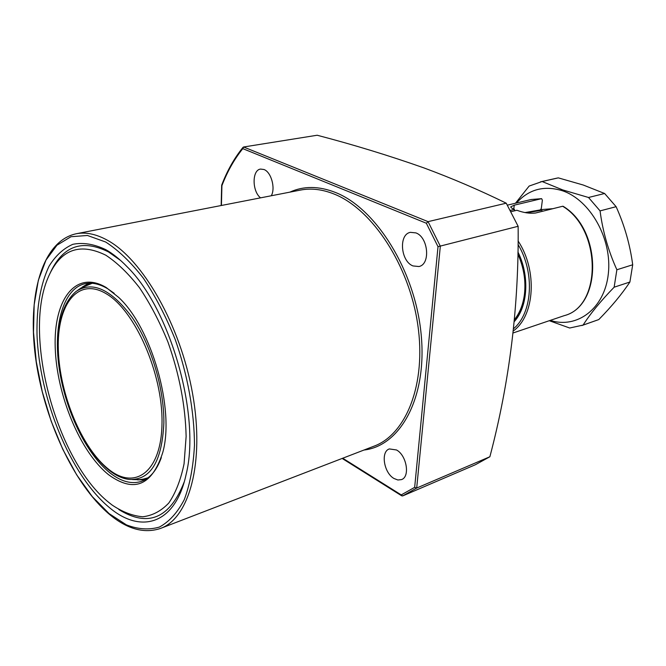 <?xml version="1.0" encoding="UTF-8"?>
<svg xmlns="http://www.w3.org/2000/svg" width="666" height="666" viewBox="0 0 666 666"><rect width="100%" height="100%" fill="white"/><g stroke="black" fill="none" stroke-linecap="round" stroke-linejoin="round"><path stroke-width="1" d="M108.591 474.716C80.12 452.056 56.61 394.996 55.211 347.494C53.438 299.825 75.624 269.206 106.235 287.537L118.656 297.394C151.698 327.847 174.917 409.465 162.77 452.447C151.99 485.747 133.933 493.173 108.591 474.716M161.322 457.592C156.693 470.446 149.992 478.388 141.234 481.418C131.477 484.44 121.046 481.593 109.948 472.877C85.889 453.729 64.943 409.432 59.058 367.274C53.122 325.15 63.203 288.636 84.982 283.716C91.958 282.218 99.534 283.899 107.726 288.761L114.202 293.323M82.259 287.079L88.678 283.216M108.999 507.242C70.371 475.025 39.377 398.909 37.021 334.732C36.505 307.143 40.509 284.307 49.043 266.225C55.503 255.744 63.437 248.443 72.852 244.314C82.975 242.266 93.948 244.031 105.752 249.625C112.787 253.604 119.855 259.257 126.948 266.583C170.413 308.924 200.874 415.984 186.105 474.483C175.416 524.542 140.742 534.465 108.999 507.242M50.716 271.87C63.22 245.712 82.451 239.044 108.4 251.881L120.688 260.539M105.827 255.211C117.199 262.687 128.421 273.518 139.485 287.72C150.158 303.629 159.64 321.72 167.932 341.991C179.345 374.175 185.414 405.661 186.13 436.463L184.066 463.802C180.736 479.92 175.641 492.99 168.798 503.013C161.139 511.055 152.456 515.634 142.765 516.766C132.734 515.942 122.486 512.012 112.021 504.97L108.941 502.547C57.151 461.696 22.977 337.404 47.636 278.663C59.549 249.842 78.946 242.024 105.827 255.211M184.207 481.968C169.863 518.464 148.077 527.663 118.848 509.557M412.962 265.925C400.607 261.263 398.451 234.332 410.398 232.342L415.917 232.9C428.371 237.221 430.711 264.46 418.906 266.533L412.962 265.925M393.981 478.488C383.841 472.843 380.477 451.615 389.352 448.926L396.528 449.975C406.718 455.361 410.281 476.856 401.481 479.603L397.877 479.995L393.981 478.488M260.564 197.852C251.981 191.309 251.915 169.905 260.589 169.072L263.986 169.514C271.195 172.036 275.682 188.195 271.287 195.762M243.59 146.995L428.072 221.645L506.243 203.188C479.445 190.051 451.989 178.28 423.859 167.882C389.069 155.611 353.504 144.722 317.158 135.24L243.59 146.995L242.799 148.635C234.274 159.216 227.314 171.553 221.92 185.656L221.695 185.106C227.189 170.696 234.315 158.092 243.073 147.286M506.243 203.188L518.131 226.29L438.012 246.67L426.34 223.235L242.799 148.635M426.34 223.235L428.072 221.645L440.326 246.237L416.691 488.045L489.876 456.751C509.582 382.251 518.997 305.428 518.131 226.29M489.876 456.751L475.432 464.71L402.572 495.962L401.232 494.905L414.668 487.346L438.012 246.67M145.03 479.736L137.537 479.87M402.572 495.962L416.691 488.045L414.668 487.346M517.898 254.121C523.826 267.474 525.99 280.969 524.408 294.605C523.051 304.678 519.746 312.995 514.493 319.563M526.448 212.812L541.833 210.24L542.224 211.347M539.177 210.106L541.833 210.24M581.909 325.532L598.767 319.572C611.563 306.568 621.944 294.047 629.903 282.018L632.7 264.777C630.044 244.705 624.517 225.349 616.117 206.693L604.628 193.498L583.291 185.04L558.316 177.872L556.227 178.297M550.291 320.371C577.006 329.112 604.62 308.716 608.316 273.884C612.387 239.161 590.267 199.9 562.304 190.709C544.039 185.198 528.762 189.294 516.475 202.997M558.316 177.872L542.107 181.527L562.687 189.91L588.519 197.486L604.628 193.498M542.107 181.527L529.162 186.047L515.476 203.23M629.903 282.018L614.135 287.204C600.624 301.149 590.276 313.778 583.091 325.083L569.688 328.013L549.284 320.712M614.135 287.204L616.874 269.755L632.7 264.777M616.117 206.693L600.066 210.889C602.713 231.244 608.316 250.866 616.874 269.755M600.066 210.889L588.519 197.486M583.091 325.083L598.767 319.572M540.775 209.64L552.905 208.683M525.099 212.554L540.317 209.915L541.3 208.508L542.374 200.191L541.633 198.659L530.819 199.584M513.136 332.95L564.202 315.659C601.856 306.51 601.789 229.587 562.67 206.252L535.556 213.012C529.92 213.703 523.692 212.787 516.874 210.256L510.73 211.755M510.056 210.456L514.502 209.374C511.888 208.358 510.656 207.501 510.789 206.801L514.252 205.178L541.416 198.684M562.67 206.252L563.186 206.318C602.239 229.72 602.372 306.085 564.202 315.659M514.502 209.374L514.318 210.881M160.997 528.238L373.684 446.295C406.135 434.698 426.581 384.032 417.749 324.542C409.115 265.085 372.227 209.257 334.415 194.172C322.619 189.394 311.405 188.012 300.774 190.018L76.382 233.724C85.822 231.943 96.071 234.066 107.134 240.093C142.591 259.107 180.661 325.433 192.657 394.114C204.845 462.845 189.119 518.539 160.256 528.521C144.023 533.799 127.089 529.079 109.449 514.36M109.074 513.586L126.382 524.858C137.954 529.345 148.943 530.086 159.357 527.081C169.181 521.794 177.489 512.637 184.282 499.6C189.952 484.457 193.348 466.325 194.472 445.221C194.38 412.021 187.629 374.725 175.166 339.394C165.951 316.517 155.353 296.129 143.381 278.221C130.969 262.287 118.39 250.216 105.661 242.008L87.446 235.481L70.971 236.721L56.976 245.196L45.987 260.073L38.337 280.311L34.166 304.77L33.508 332.267L36.264 361.621L42.258 391.683L51.224 421.32L62.829 449.408L76.682 474.858L92.283 496.595L109.074 513.586M300.774 190.018L300.233 190.126L300.774 190.018M289.868 192.141C303.688 185.822 318.939 185.947 335.622 192.532C376.14 208.466 415.176 270.995 421.137 334.199C427.389 397.469 400.449 445.995 363.986 450.033M342.732 458.225L401.232 494.905M221.92 185.656L221.42 205.478M92.183 283.275L80.977 288.003L77.714 290.284M162.021 422.452C162.72 373.385 134.932 310.389 106.31 293.798C77.689 276.44 56.71 304.861 58.325 349.683C59.582 394.33 81.776 448.076 108.516 469.197C135.198 490.967 161.73 471.761 162.021 422.452M58.125 349.342C57.459 321.636 63.445 302.331 76.082 291.433C92.416 280.644 111.064 289.244 132.026 317.232C151.057 344.813 164.177 388.211 163.878 422.777C162.054 461.38 150.616 480.261 129.57 479.42C95.488 476.581 59.033 406.16 58.133 349.409M132.409 479.57L141.042 479.728L147.977 477.822M513.594 328.663C532.475 313.162 535.064 272.56 518.04 244.48M518.073 240.942C537.695 270.454 534.773 315.709 513.361 330.902M517.94 252.014C529.803 275.782 527.938 306.668 514.302 321.561M514.252 205.178L513.786 209.082M141.234 481.418L141.7 481.26M221.67 185.248L221.162 205.528M342.158 458.449L401.789 495.87M76.382 233.724C41.883 240.967 27.314 295.612 35.481 357.051C43.698 418.698 73.451 483.949 109.341 514.269M91.001 283.2L82.501 286.921M147.011 478.513L138.195 479.886M556.643 178.205L540.434 181.86M514.435 320.138C527.305 305.769 529.187 276.074 517.923 252.98M507.292 205.178L531.152 199.509L541.633 198.659"/></g></svg>

